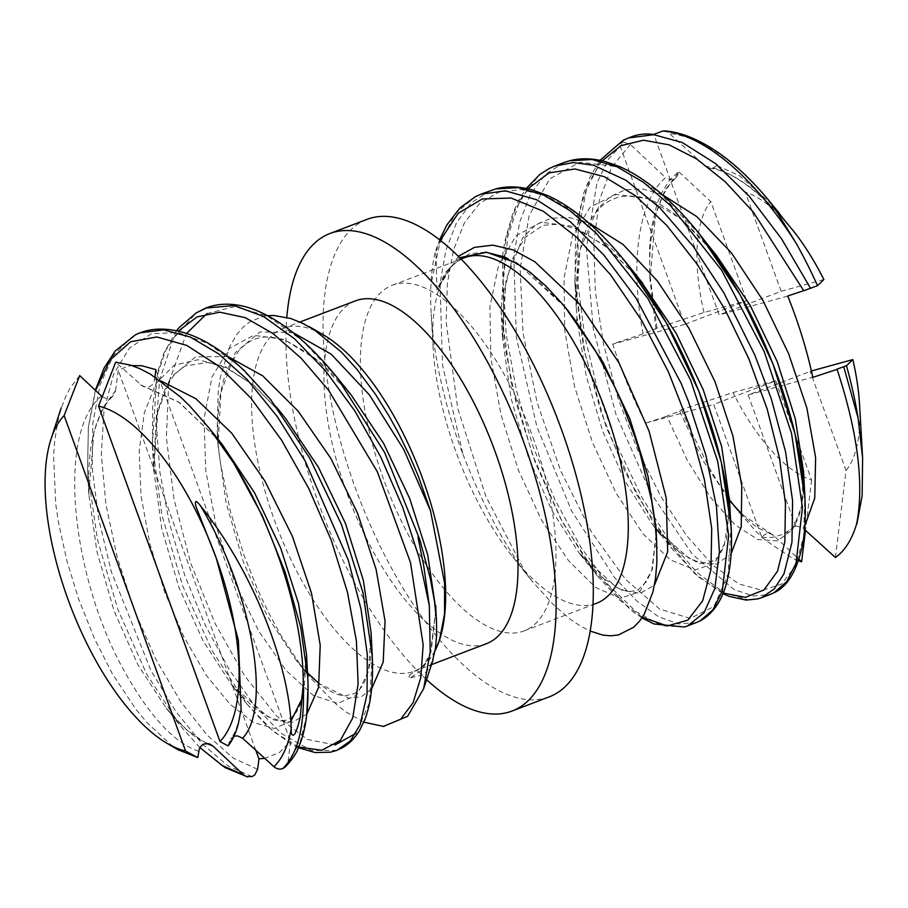 <?xml version="1.0" encoding="UTF-8"?>
<svg xmlns="http://www.w3.org/2000/svg" width="908" height="908" viewBox="0 0 908 908"><rect width="100%" height="100%" fill="white"/><g stroke="black" fill="none" stroke-linecap="round" stroke-linejoin="round"><path stroke-width="0.68" stroke-dasharray="4.54 3.41" d="M435.023 650.798L430.971 657.505A183.495 76.681 69.1 0 1 414.014 671.296A183.495 76.681 69.1 0 1 277.019 527.128A183.495 76.681 69.1 0 1 283.33 328.356A183.495 76.681 69.1 0 1 323.6 335.007M435.034 650.764A183.495 76.681 69.1 0 1 430.971 657.505L420.722 668.084L410.178 674.519L409.043 677.345L410.371 677.799L423.139 674.973L427.997 669.798L432.764 659.81M363.813 722.155L345.937 711.951L337.311 705.289L310.547 678.038L301.456 666.461L280.322 634.351L267.781 611.141L257.656 589.553L243.673 554.323L230.382 511.283L220.428 463.057L218.374 446.339L217.205 430.154L218.215 391.53L220.111 378.261L229.633 346.811L236.772 334.53L242.856 327.425L249.53 322.034L262.957 316.449L267.678 315.7M490.161 190.68L471.388 202.654L456.497 222.732L445.93 250.12L440.017 283.807L442.514 364.971L462.932 454.261A238.498 99.664 69.1 0 1 431.198 314.1A238.498 99.664 69.1 0 1 430.948 284.84L439.597 243.912L455.43 213.516L475.451 196.639M563.947 162.566L545.152 174.563L530.249 194.698L519.671 222.142L513.792 255.92L516.357 337.277L536.9 426.703L571.586 510.932L614.478 577.511L636.78 600.994L658.391 616.645L678.424 623.955L696.027 622.684M684.246 626.997L661.784 625.748L636.145 611.742L608.235 584.763L580.53 546.684L554.89 499.627L532.996 446.441L516.38 390.224L506.176 334.303L503.236 282.002L507.833 236.364L519.944 200.135L538.932 175.335L549.136 168.548M803.364 470.685L801.639 506.562L792.548 529.636L777.464 540.907L757.771 539.522L734.913 524.756L710.748 497.663L687.435 460.594L666.847 416.091L679.695 411.199L681.443 409.667L732.96 392.551L775.682 380.804L713.699 404.423L761.869 537.491M643.091 333.849L612.684 343.962C621.708 371.576 632.694 397.988 645.645 423.207L666.937 416.148M645.543 423.162L713.699 404.423M631.503 136.802A238.498 99.664 -110.9 0 0 619.381 143.895L684.723 324.383L746.705 300.764L703.995 312.511L656.915 328.151L643.136 334.042C629.777 264.489 637.915 201.531 665.575 177.627L670.422 179.852L673.384 179.444L675.983 177.798L677.811 175.051L678.582 171.555L710.782 201.531L746.705 300.764M684.723 324.383L612.718 344.177M787.838 296.042L719.17 314.917L653.839 134.429M823.874 279.55L781.152 291.298L719.17 314.917M795.635 526.152L748.147 394.957L811.411 370.975M748.147 394.957L812.796 377.183M802.967 528.104L804.885 525.675M662.091 194.471L642.864 189.012L625.317 189.783L609.926 196.809L597.01 209.578L579.883 250.268L576.228 307.426L577.159 320.354L586.148 375.662L602.594 430.937L625.101 481.229L651.195 522.588L655.769 528.467L678.06 551.44L698.91 563.414L717.002 564.016L731.099 553.744M588.463 222.721L569.078 217.511L551.258 218.204L535.606 224.946L522.668 237.828L506.04 279.88L502.464 337.855L511.113 398.635L528.32 457.189L551.882 510.659L579.338 553.369L601.913 577.25L622.298 590.45L640.208 593.299L654.396 585.32M458.438 256.306L436.93 289.845L435.84 250.279L439.642 239.723M602.208 160.784L588.963 181.906L579.724 209.385L574.798 280.288L584.854 353.008L606.26 427.259L636.86 494.962L672.794 549.624L698.558 576.898L723.154 593.072M527.854 188.785L514.779 210.577L505.858 239.076L501.091 311.376L511.17 382.302L532.599 455.056L562.313 521.964L597.18 575.638L620.062 600.449L642.353 617.315M440.301 240.234L436.271 250.846C436.907 245.194 432.072 259.779 430.948 284.84M757.919 598.883L748.873 599.938L724.221 592.81L696.969 572.517L668.924 540.067L641.945 497.493L617.86 447.19L598.259 392.177L584.548 335.688L577.647 281.049L578.237 231.517L586.364 189.954L601.55 159.241L623.047 140.354M619.381 143.895L623.978 142.147L608.53 159.059L596.919 182.883L586.409 248.043L593.276 328.832L615.976 414.354L650.786 493.01L692.259 554.118L734.061 589.519L753.072 595.977L769.825 594.558M781.152 291.298L745.23 192.053A154.201 64.434 69.1 0 1 793.195 230.677M745.23 192.053L716.582 165.369L739.691 175.868L771.936 204.402M716.582 165.369L714.244 167.458L711.35 168.332L708.206 167.889L705.3 166.153L667.936 132.25L664.554 130.911M623.978 142.147L630.379 144.508L665.587 177.639M703.995 312.511A154.201 64.434 69.1 0 1 710.782 201.531M656.915 328.151L649.731 273.399L649.583 247.884L651.308 228.827L656.802 204.765L661.296 193.563L669.037 180.908L678.582 171.555M775.682 380.804L811.604 480.037A154.201 64.434 69.1 0 1 732.96 392.551M811.604 480.037L805.521 530.42M798.484 560.792L792.775 558.511L765.399 540.237L755.638 531.067L737.92 510.886L718.058 482.489L709.273 467.802L687.254 423.65L681.443 409.667M679.695 411.199L702.713 460.152L730.565 501.715C741.359 514.586 751.03 523.598 759.587 528.706L770.631 533.779M742.46 514.745L773.786 535.572L798.983 559.317M835.417 557.478L846.052 470.571L810.129 371.338M795.59 525.902L802.922 527.854M761.903 537.593L772.299 537.388L783.445 534.233L795.544 525.948M773.741 535.618L770.415 533.711L766.885 533.598L764.139 534.869L761.891 537.547M859.57 404.866A154.201 64.434 69.1 0 1 846.052 470.571M459.8 257.656L445.453 272.411L436.93 289.845M770.586 202.711C735.208 160.285 701.385 137.187 669.128 133.408M288.097 761.471L290.435 741.405L279.403 752.562L264.739 758.35M155.858 369.499L290.435 741.269M115.588 390.531L118.278 370.203L127.211 366.457L131.989 365.584M255.806 750.258L118.301 370.385M102.218 396.717L105.771 398.374L110.14 398.033L113.364 395.763L115.6 390.667M285.294 766.976L288.086 761.301M228.146 745.899L230.212 738.976L233.946 736.229M155.007 376.968L153.906 382.416L152.215 384.89L149.445 386.717L146.12 387.228L142.681 386.263L115.679 362.213M206.479 743.448L186.821 730.066L166.334 708.331L137.937 664.849L114.079 610.925L96.974 551.814L88.814 493.997L93.989 431.527L102.876 407.84L115.543 390.576M154.78 379.533L160.807 380.861M306.825 714.199L292.297 722.212L274.148 720.055L253.661 707.786L232.096 685.517L203.154 641.014L178.944 587.465L161.806 529.046L153.622 469.027L156.335 415.841L170.852 377.195L195.708 356.833L228.044 356.617M371.61 688.934L361.452 696.629L349.047 698.354L319.23 683.656M307.517 672.896L295.157 658.867L267.19 615.885L243.367 562.052L226.183 503.259L218.034 445.783L220.95 392.381L235.274 352.644L260.063 331.931L293.012 332.6M409.043 677.345A9.625 8.739 -105.4 0 1 410.178 674.519M79.7 375.583L70.291 387.727L65.569 396.853L61.335 407.976L58.487 418.225L54.73 440.391L53.595 455.725L55.717 503.917L58.339 521.782L66.976 561.201L78.712 599.212L94.432 638.528L112.49 674.042L136.291 709.795L147.005 722.677L171.226 745.037L178.831 750.053M238.293 723.88C235.944 732.188 232.641 738.771 228.407 743.629M306.7 715.209L299.946 742.721L288.142 761.426M630.379 144.508L611.731 167.072L599.348 200.328L593.843 242.549L595.296 291.343L603.525 344.064L617.86 397.749L637.382 449.437L660.774 496.29L686.596 535.663L713.211 565.457L738.953 583.98L762.232 590.336L781.538 584.105L795.669 565.82L803.603 536.48L804.806 497.868M700.079 234.9L658.402 191.713L617.077 166.629L579.747 162.226L549.59 178.978L529.194 215.502L520.159 268.371L522.985 332.646L537.071 402.323L560.69 470.809L591.256 531.702L625.464 579.247L659.673 609.075L690.273 618.405L713.938 606.465L728.102 574.628L731.008 525.959M625.76 262.367L572.38 210.52L546.071 195.856L521.306 189.613L498.957 192.121L479.799 203.222L464.521 222.619L453.614 249.507L447.417 282.876L446.1 321.489L457.689 408.203L485.859 496.426L525.494 572.664M462.932 454.261C482.046 503.191 502.919 542.689 525.562 572.766M525.494 572.607L531.895 580.87L553.494 604.796L570.088 619.063L579.713 625.589L590.098 631.049M486.336 643.738A183.495 76.681 69.1 0 1 349.33 499.57A183.495 76.681 69.1 0 1 355.641 300.798M426.59 679.661A255.534 106.781 69.1 0 1 286.815 317.369M549.17 696.879A255.534 106.781 69.1 0 1 358.399 496.12A255.534 106.781 69.1 0 1 367.173 219.305M532.985 437.531A184.96 77.293 69.1 0 1 524.041 630.924A184.96 77.293 69.1 0 1 385.957 485.61A184.96 77.293 69.1 0 1 392.313 285.26A184.96 77.293 69.1 0 1 532.985 437.531M596.352 603.366A184.96 77.293 69.1 0 1 512.759 556.933A184.96 77.293 69.1 0 1 433.139 347.991A184.96 77.293 69.1 0 1 464.624 257.702M678.435 172.724L664.883 190.408L655.451 214.969L650.094 280.504L655.985 329.15M709.466 168.23C730.293 170.398 755.74 188.251 785.817 221.802C757.998 189.182 731.167 170.636 705.3 166.153M716.718 255.818L681.488 219.191L647.313 198.512L616.089 194.482L590.336 206.956L572.551 235.66L564.016 278.257L564.708 330.137L574.548 386.57L592.572 442.707L616.294 493.521L643.102 533.938L670.331 559.873L695.142 569.94L714.721 563.221L726.536 539.488L729.623 501.84M640.219 280.197L606.022 246.227L571.995 226.251L541.1 222.233L516.119 235.683L498.685 264.864L489.923 306.711L490.853 358.036L500.921 414.366L518.445 470.299L541.701 520.454L568.408 560.497L595.591 587.431L620.243 598.338L639.743 591.8L652.307 569.532L656.234 533.632L651.717 570.496L646.814 581.12L638.472 589.417L634.817 590.858L629.8 591.392L624.749 590.631L616.487 587.351L579.372 553.233M565.355 307.471L518.286 264.16M252.095 776.601L227.987 765.898L202.019 743.686L175.811 711.475L151.023 670.751L111.389 571.824L98.745 519.387L92.287 468.959L92.798 423.389L100.062 384.776L113.602 355.062L132.943 336.187L139.821 332.907M336.845 750.314L311.138 750.485L281.219 733.358L255.046 706.31L229.213 669.536L205.322 625.328L184.982 576.035L169.592 524.041L159.876 472.16L156.358 423.276L159.558 380.259L173.246 338.729L196.287 312.863M257.543 769.28L233.118 758.021L206.831 734.799L180.442 701.248L155.722 658.992L134.282 610.051L117.314 557.523L105.952 504.644L101.321 454.67L104 410.461L113.591 374.187L129.572 347.923L151.42 333.747L178.116 332.521L207.989 343.576L239.36 366.151L270.527 399.429M372.235 655.939L369.454 702.735L355.913 733.358M335.052 744.946L307.54 739.487L276.497 715.958L244.649 675.858L215.026 623.399L190.635 562.971L174.018 499.23L166.368 437.565L168.684 383.437M168.933 381.893L186.526 333.486M206.956 313.532L234.786 306.609L267.247 315.961L302.16 340.375L337.027 377.376M419.201 538.092L420.62 542.791M199.908 747.59L180.806 726.389L166.323 708.319M199.885 747.613L180.76 726.332L146.778 674.383L118.017 609.779L97.394 539.409L87.554 470.957L88.337 427.248L95.329 390.281M88.814 493.963L87.554 470.843L88.371 427.339L95.556 390.497M298.709 747.091L273.456 731.644L247.021 704.12L212.358 651.104L182.656 585.864L161.896 514.972L152.396 445.544M176.47 330.773L163.792 353.326L158.174 370.385L152.68 405.127L152.385 445.442L156.743 377.149L165.438 350.931L178.195 331.148M198.636 751.313C173.235 742.415 147.595 714.063 121.695 666.29C71.074 572.607 56.852 432.583 101.446 396.07M140.581 384.81L179.148 402.244L219.191 440.652L178.899 402.289L145.28 387.137M231.086 684.201L267.667 716.628L279.721 720.577L285.725 720.339L291.196 717.785L296.61 711.906L300.866 703.541L306.507 654.498L303.556 695.778M290.787 721.395L274.239 728.488L253.389 722.428L230.099 704.302L206.332 675.37L183.972 637.041L164.654 592.039L149.854 543.779L141.012 495.7L139.196 451.072L144.338 412.663L156.165 383.142L174.359 365.13L197.899 359.738L225.048 366.628L254.013 385.389L283.035 415.262L253.082 384.72L225.593 367.513L207.387 362.417L184.801 366.128L174.37 374.482L164.972 389.35L157.89 410.598L153.566 471.411M371.031 632.433L368.569 670.876L356.821 695.097L337.549 703.462L313.101 695.278L285.884 670.229L258.689 630.992L234.525 581.722L216.297 526.629L205.776 470.605L204.005 419.019L211.939 377.138L229.111 348.559L253.763 335.336L284.079 339.41L317.686 360.465L351.487 395.468C337.186 377.819 323.1 364.006 309.231 354.029L288.631 342.021C276.668 337.072 266.634 335.756 258.553 338.094C251.629 339.649 245.092 343.791 238.94 350.533L228.396 367.297C220.111 384.935 216.683 410.427 218.113 443.774M435.874 609.643L430.086 655.712L421.789 670.07L410.371 677.799M687.572 625.907L688.65 625.487M576.228 307.426L574.798 280.288M660.876 534.789L672.794 549.624M502.464 337.855L501.091 311.376M580.473 554.799L597.18 575.638M722.916 593.673L694.245 573.243L654.475 524.642L625.237 472.183L600.88 411.687L583.628 347.9L575.036 285.77L575.468 235.637L583.469 193.835L590.575 175.891L600.04 160.319M641.967 617.905L631.026 610.369L589.655 565.798L560.656 518.672L535.391 462.842L515.96 402.323L503.963 341.442L502.453 256.374M502.464 256.306L504.882 240.926L512.941 212.801L519.524 198.829L526.231 188.444M628.393 137.993L629.414 137.596M649.731 273.399L650.094 280.436M728.761 499.502L739.452 512.827M650.094 280.504C649.265 263.876 649.765 248.747 651.615 235.115C654.237 212.075 663.669 188.626 675.779 177.991M803.478 472.739C805.385 522.429 789.676 531.021 786.555 532.667M715.947 254.853C683.191 216.955 656.802 197.581 636.758 196.707C628.756 195.583 621.798 196.026 615.896 198.058C601.618 203.029 592.788 214.356 587.658 226.319C578.759 246.011 575.014 273.796 576.421 309.685L577.034 318.992M729.737 509.706L724.005 546.843L718.046 557.194L711.168 562.007L706.208 562.971L698.365 562.007L688.673 558.057L656.075 529.194M655.996 529.092L651.15 522.917M640.254 280.243L608.916 248.656L579.565 230.008L559.464 224.14L543.222 225.275L525.153 237.374L512.033 259.756L503.781 293.046L502.623 340.727M565.389 307.517L529.08 271.946L508.037 258.735M485.428 252.14L469.379 253.741L450.709 266.237L438.008 287.927M247.021 704.12L267.281 726.275L290.333 743.618L298.448 747.704M246.953 704.052L232.142 685.563M152.408 445.658L153.622 469.05M307.437 674.213L295.168 658.879M217.318 432.424L218.034 445.794M209.226 743.8C198.546 741.269 184.256 729.476 166.346 708.41L166.028 708.002M112.762 396.387C108.234 400.292 103.807 406.954 99.483 416.363C91.118 434.989 87.588 461.162 88.905 494.871M420.699 668.061L424.354 664.531L431.164 651.569L435.863 609.609M371.02 632.308C371.758 648.891 370.782 662.102 368.103 671.954L364.641 681.624C361.997 687.174 358.671 691.101 354.676 693.417L345.528 695.698C334.473 696.345 313.532 683.009 296.848 660.945M276.452 407.034L270.482 399.565M700.068 235.07L706.503 243.072M730.849 525.687L730.327 515.63M241.029 708.751C238.486 724.414 234.979 734.356 230.518 738.59M414.014 671.296L431.47 664.645M283.33 328.356L299.924 322.022M524.041 630.924L592.89 604.694M392.313 285.26L461.162 259.018M512.759 556.933L531.816 580.927M433.139 347.991L431.198 314.1"/><path stroke-width="1.36" d="M309.106 326.551L323.6 335.007A183.495 76.681 69.1 0 1 422.89 479.424A183.495 76.681 69.1 0 1 439.654 639.516A183.495 76.681 69.1 0 1 435.034 650.764M432.764 659.81L435.397 648.596L436.623 635.396L436.464 620.573L434.569 601.641L430.369 578.827L420.722 543.041M420.779 542.859C417.487 531.6 417.703 537.366 418.974 542.019L423.82 566.456L429.325 605.693L430.222 651.785L423.65 688.673L407.59 716.321L383.857 726.207L400.598 719.318L413.095 702.701L420.813 677.504L423.185 644.85L410.495 562.574L377.331 471.717L328.798 390.508L301.15 358.229L272.922 333.474L245.387 317.709L219.804 312.193L197.127 316.869L178.195 331.148M383.948 726.502L363.813 722.155M267.678 315.7L273.717 315.473L290.821 318.515L302.943 323.441L314.554 330.058L341.476 352.168L356.821 369.147L375.333 394.106L389.123 416.182L398.862 433.865L409.894 456.474L418.236 475.974L430.483 510.671L444.602 583.174L444.511 614.183L439.563 639.8L435.023 650.798M696.027 622.684L700.034 620.97L712.939 609.756L722.269 591.346L728.659 535.572L717.763 461.604L690.466 379.816L647.824 298.369L596.42 233.39L569.6 210.361L543.279 194.914L518.343 187.627L495.689 188.921L480.809 194.233M439.642 239.723L446.849 224.968L460.004 207.875L475.451 196.639L480.82 194.244L505.347 190.816L536.753 199.771L570.213 221.62L603.911 255.114L635.986 298.062L681.136 383.369L688.434 401.495L705.981 455.578L716.48 506.834L719.408 552.053L714.834 588.543L703.984 612.786L687.583 625.93L684.246 626.997L653.964 623.955L641.967 617.905M769.825 594.558L773.809 592.845L786.714 581.642L796.055 563.232L802.456 507.47L791.549 433.491L764.252 351.691L721.61 270.243L670.195 205.253L643.375 182.236L617.043 166.766L592.118 159.513L569.452 160.807L563.947 162.566M526.231 188.444L539.874 174.427L549.136 168.548L554.595 166.119L573.096 162.577L593.469 165.199L626.055 180.34L659.866 207.83L693.02 246.079L723.733 292.603L754.911 355.255L771.289 398.839L785.602 451.991L792.593 500.819L791.969 542.246L783.99 573.811L774.183 589.008L761.358 597.77L757.919 598.883L746.194 600.086L729.135 596.374L722.916 593.673M804.397 529.398L835.417 557.478C844.905 550.77 851.999 539.488 856.709 523.621C864.268 483.748 857.731 432.321 837.097 369.34L812.83 377.376C806.974 350.261 798.609 323.135 787.735 295.985L803.694 290.674L753.22 211.984L725.186 181.725L696.776 159.036L669.162 144.871L643.522 140.195L620.97 145.689L602.208 160.784M803.807 290.719L817.518 285.679L823.874 279.55A154.201 64.434 69.1 0 0 793.195 230.677L785.817 221.813M811.411 370.975L852.839 359.591L846.494 365.72L837.085 369.113M804.885 525.675L814.748 498.106L815.622 457.587L806.86 407.987L788.598 353.643L762.709 300.015L731.303 252.719L696.754 216.592L662.091 194.471M731.099 553.744L741.223 526.765L741.779 485.939L732.904 435.897L715.005 381.712L689.024 328.424L657.415 281.003L622.979 244.388L588.463 222.721M654.396 585.32L667.686 551.826L666.2 497.913L649.095 431.209L618.915 362.757L578.998 303.465L534.88 261.788L513.236 249.927L492.896 245.137L474.453 247.373L458.438 256.306M723.154 593.072L745.468 597.35L763.98 589.905L777.498 571.257L784.841 541.94L785.454 503.418L779.507 458.279L767.215 409.156L748.805 358.717L725.004 309.56L697.208 264.296L666.858 225.479L635.396 195.697L604.297 176.697L575.025 168.967L549.056 172.883L527.854 188.785M642.353 617.315L667.301 625.952L687.81 620.175L702.656 600.835L710.941 569.736L711.724 528.672L704.449 479.787L689.74 426.385L668.515 372.098L641.706 320.49L610.585 274.829L577.091 237.601L543.245 211.212L511.056 198.035L482.25 198.966L458.211 213.289L440.301 240.234M600.04 160.319L623.047 140.354L628.381 137.982L653.771 134.679L682.237 142.522L715.629 163.656L749.372 196.412L781.595 238.872L810.56 288.335M785.795 221.779L769.348 201.065L777.52 212.858L796.373 243.662A238.498 99.664 69.1 0 1 817.518 285.679M796.373 243.662C754.991 177.968 703.394 133.692 662.647 131.07L653.839 134.429A238.498 99.664 -110.9 0 0 631.503 136.802L629.414 137.596M771.936 204.402L779.631 213.607M664.554 130.911L662.647 131.07M805.521 530.42L801.616 561.78L798.484 560.792M730.565 501.715L742.46 514.745M801.616 561.78L798.983 559.317M852.839 359.591A154.201 64.434 69.1 0 1 859.57 404.866L862.6 457.814L862.146 495.768L856.891 523.961M846.494 365.72A238.498 99.664 69.1 0 1 858.015 417.51L862.6 457.814M590.098 631.049L603.082 635.135L610.732 635.816L618.371 634.976L633.58 627.315L639.811 620.834L644.135 614.489L652.954 591.925L655.542 578.169L656.881 562.222L656.688 542.416L655.156 524.325L651.581 500.58L640.151 453.489L634.51 435.863L622.4 404.128L614.432 386.365L595.671 351.169L574.9 319.775L562.994 304.611L546.31 286.451L530.59 272.627L515.608 262.605L486.665 252.276L459.8 257.656M264.739 758.35L258.996 758.85L257.611 769.269M131.989 365.584L141.875 365.754L155.836 369.613L155.007 376.968M258.928 758.872L255.806 750.258M257.543 769.28L254.91 774.762L252.095 776.601L246.42 776.567L243.389 774.672L212.801 745.911L209.226 743.8L204.141 743.936L201.292 745.774L199.306 748.805L197.808 757.578L185.55 751.018L64.127 415.569L79.7 375.583L102.218 396.717M233.98 463.421L209.033 427.963L189.647 405.899L180.317 396.796L150.546 374.232L140.002 368.75L130.48 365.095L115.679 362.213L98.575 406.103A183.495 76.681 69.1 0 1 216.286 558.159L196.06 506.766C194.46 500.07 196.014 499.865 200.713 506.142C253.582 594.502 271.435 708.83 242.561 738.227L273.932 766.692C276.634 769.008 279.562 769.644 282.717 768.588L285.294 766.976M233.946 736.229L237.635 735.877L242.561 738.238M219.997 741.541L228.146 745.899C232.527 740.304 235.91 732.96 238.293 723.88L241.108 709.114L238.35 640.219L216.286 558.159A183.495 76.681 69.1 0 1 219.997 741.541L98.575 406.103M212.801 745.911L206.479 743.448M160.807 380.861L195.878 398.726L231.676 433.127L264.841 480.968L292.41 536.39L311.489 593.128L320.218 645.248L318.583 687.356L306.825 714.199M228.044 356.617L262.741 375.867L298.176 411.199L330.853 458.426L357.502 513.134L376.105 569.418L385.049 621.004L383.199 662.057L371.61 688.934M319.23 683.656L307.517 672.896M293.012 332.6L331.148 354.154L369.42 394.912L403.81 449.539L430.483 510.671M178.831 750.053L197.808 757.578M234.026 463.5L262.423 515.948L285.123 572.017L300.696 627.371L307.778 677.709L308.107 686.21L306.7 715.209M185.55 751.018A183.495 76.681 69.1 0 1 167.129 743.38A183.495 76.681 69.1 0 1 70.415 605.863A183.495 76.681 69.1 0 1 51.086 438.859A183.495 76.681 69.1 0 1 64.127 415.569M200.713 506.142C255.897 574.412 290.991 672.068 291.139 729.385C287.927 746.331 282.195 758.77 273.932 766.692M291.264 729.635C290.583 737.421 294.76 735.503 295.361 732.484C297.029 729.442 298.675 724.153 300.298 716.639L303.227 684.791C303.93 619.994 275.828 530.215 233.946 463.636M804.806 497.868L795.079 434.013L772.924 363.881L740.236 295.009L700.079 234.9M731.008 525.959L721.236 461.888L698.967 391.541L666.097 322.522L625.76 262.367M843.748 366.775L857.912 417.43M303.227 684.791C304.929 725.753 298.096 753.685 282.717 768.588M299.924 322.022L355.641 300.798A183.495 76.681 69.1 0 1 495.201 451.866A183.495 76.681 69.1 0 1 486.336 643.738L431.47 664.645M286.815 317.369A255.534 106.781 69.1 0 1 329.99 233.481A255.534 106.781 69.1 0 1 524.336 443.853A255.534 106.781 69.1 0 1 511.987 711.055A255.534 106.781 69.1 0 1 426.59 679.661M329.99 233.481L367.173 219.305A255.534 106.781 69.1 0 1 561.53 429.677A255.534 106.781 69.1 0 1 549.17 696.879L511.987 711.055M461.162 259.018L464.624 257.702A184.96 77.293 69.1 0 1 605.295 409.973A184.96 77.293 69.1 0 1 596.352 603.366L592.89 604.694M803.364 470.685L795.295 418.849L777.259 361.702L750.235 305.463L716.718 255.818M729.623 501.84L721.724 446.849L703.257 389.782L676.063 333.123L640.219 280.197M656.03 528.104L656.234 533.598L656.03 528.104L647.983 476.167L629.732 418.463L602.753 361.702L565.355 307.471M518.286 264.16L515.596 262.469M140.025 332.839L163.724 329.876L190.305 337.05L218.544 353.802L247.214 379.578L277.36 416.715L305.167 461.026L348.275 560.054L361.044 609.257L367.32 654.759L367.048 694.041L360.226 724.561L350.34 740.928L337.038 750.235M196.287 312.863L205.628 308.13M419.201 538.092L384.583 452.411L337.027 377.376C305.644 338.866 275.408 315.394 246.329 306.949C231.313 302.954 217.795 303.317 205.787 308.062L234.128 305.542L263.479 316.438L294.51 338.775L325.541 370.85L354.869 411.018L380.929 457.382L402.664 507.231L419.11 557.637L429.325 605.693M270.527 399.429L309.662 458.007L341.567 524.767L362.996 592.765L372.235 655.939M355.913 733.358L335.052 744.946M168.684 383.437L168.933 381.893M186.526 333.486L206.956 313.532M243.389 774.672L222.426 765.682L199.908 747.59M95.556 390.497L109.959 360.124L130.661 341.726L156.857 336.981L186.889 345.46L218.896 366.208L251.039 398.283L281.537 440.096L308.811 488.561L331.295 540.362L347.458 592.22L356.401 641.014L358.127 683.872L352.713 717.967L340.273 740.519L321.738 750.235L298.709 747.091M222.063 444.182L254.546 492.794L280.606 547.887L298.562 603.809L306.507 654.407M303.556 695.778L290.787 721.395M285.248 417.986L318.436 467.291L345.471 523.451L363.37 580.462L371.02 632.308M351.589 395.604L383.721 443.581L409.724 498.594L427.657 554.618L435.874 609.643M433.025 659.889L423.65 688.673M688.65 625.487L696.913 622.343M554.606 166.107L563.936 162.555M655.985 528.717L660.876 534.789M761.358 597.782L770.699 594.229M729.465 498.208L729.737 509.706M642.807 283.364L640.254 280.243M569.112 312.034L565.389 307.517M508.037 258.735L503.191 256.589L485.428 252.14M577.125 320.411L577.034 318.992M664.599 130.911C680.955 132.046 699.058 139.412 718.886 153.009C735.786 164.859 752.607 180.885 769.348 201.088M139.821 332.907C152.226 328.083 166.47 327.867 182.542 332.271C202.155 337.697 222.766 350.511 244.388 370.714L270.845 399.815M336.845 750.314L341.828 748.022C348.57 744.469 354.461 738.669 359.489 730.622L364.744 719.896C371.043 703.643 373.517 682.021 372.189 655.031M247.646 776.93L225.014 767.589L199.885 747.613M95.329 390.281L104.193 367.831L115.18 351.033L135.508 334.746L139.98 332.805M298.448 747.704L315.031 752.539L330.41 752.21L337.14 750.292M176.47 330.773L178.74 327.947L196.287 312.863L205.617 308.368M435.863 609.609L435.704 605.976M307.778 677.72L306.518 654.509M208.681 427.532L222.437 444.693M285.248 418.021L276.452 407.034M371.054 632.479L372.269 656.007M351.544 395.434L337.152 377.478M435.636 605.375L436.464 620.573M167.129 743.38L178.762 750.156M51.086 438.859L61.154 407.919M495.689 188.921C506.46 185.992 518.468 186.276 531.713 189.738L547.842 195.64C559.022 200.725 570.53 208.046 582.369 217.602C598.417 230.643 614.183 247.18 629.687 267.224C669.31 318.129 702.996 389.419 719.284 453.909C732.779 508.855 735.117 552.178 726.275 583.878C722.62 597.929 714.312 613.343 700.034 620.97M569.452 160.807C580.257 157.879 592.288 158.151 605.557 161.624L619.438 166.527C632.887 172.338 646.814 181.396 661.217 193.71C676.437 206.842 691.351 223.05 705.936 242.334C736.91 283.886 761.687 330.966 780.267 383.585C794.262 424.013 802.411 461.162 804.715 495.03C805.85 512.816 805.305 528.501 803.058 542.11C797.701 569.645 787.951 586.557 773.809 592.845M804.965 498.015L803.512 470.798M706.503 243.072L716.821 255.897M730.327 515.63L729.476 499.003M625.691 262.026L642.399 282.91M656.688 542.416L655.985 528.683M566.456 308.834L568.658 311.558M285.35 766.931C292.285 759.451 296.621 753.107 298.369 747.886C305.19 732.586 308.391 712.031 307.982 686.198"/></g></svg>
